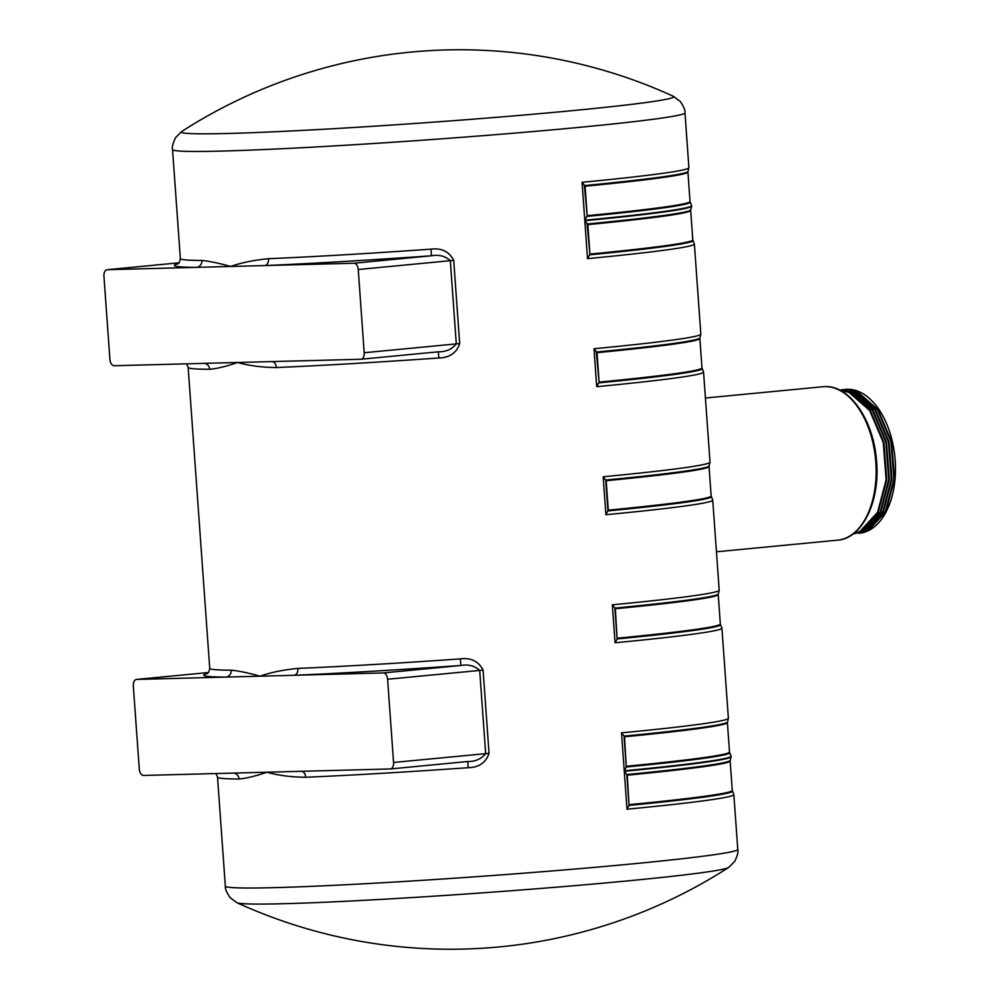 <?xml version="1.0" encoding="UTF-8"?>
<svg xmlns="http://www.w3.org/2000/svg" width="999" height="999" viewBox="0 0 999 999"><rect width="100%" height="100%" fill="white"/><g stroke="black" fill="none" stroke-linecap="round" stroke-linejoin="round"><path stroke-width="1.5" d="M840.034 390.272L848.975 392.37L869.667 410.489L883.253 442.47L886.138 479.72L877.621 512.287L860.027 531.406L853.496 533.666M839.51 389.997L851.56 392.12L872.252 410.239L885.826 442.22L888.723 479.483L880.194 512.037L862.612 531.156L853.296 533.816M841.046 389.835L854.145 391.883L874.837 409.99L888.411 441.97L891.295 479.233L882.779 511.788L865.184 530.906L854.195 533.728L863.223 531.093L880.818 511.975L889.335 479.42L886.45 442.157L872.876 410.177L852.172 392.07L841.033 389.835M843.631 389.585L856.717 391.633L877.409 409.74L890.996 441.72L893.88 478.983L885.351 511.538L867.769 530.656L858.728 533.291L865.808 530.844L883.391 511.725L891.92 479.17L889.035 441.908L875.449 409.94L854.757 391.82L841.345 389.81M614.56 607.567L615.359 608.741L617.082 638.948A255.806 8.479 -4.1 0 0 720.516 624.5L721.915 628.146A256.868 8.516 175.9 0 1 617.507 642.519A256.868 8.516 175.9 0 1 615.059 642.757L617.082 638.948L614.872 608.091A255.806 8.479 175.9 0 0 718.331 594.005L719.193 590.197A256.868 8.516 -4.1 0 1 614.785 604.57A256.868 8.516 -4.1 0 1 612.337 604.807L614.56 607.567M623.738 735.601L624.537 736.775L626.261 766.982A255.806 8.479 -4.1 0 0 729.695 752.534L731.093 756.181A256.868 8.516 175.9 0 1 626.685 770.554A256.868 8.516 175.9 0 1 624.238 770.791L626.261 766.982L624.05 736.126A255.806 8.479 175.9 0 0 727.509 722.04L728.371 718.244A256.868 8.516 -4.1 0 1 623.963 732.617A256.868 8.516 -4.1 0 1 621.515 732.841L623.738 735.601M596.216 351.486L599.113 382.118A255.594 8.479 -4.1 0 0 701.972 367.907L702.16 368.419A255.806 8.479 -4.1 0 1 598.726 382.879L596.703 386.675L593.993 348.738L596.216 351.486M587.037 223.451L589.934 254.083A255.594 8.479 -4.1 0 0 692.794 239.872L692.981 240.384A255.806 8.479 -4.1 0 1 589.547 254.832L587.524 258.641L584.815 220.692L587.037 223.451M584.278 185.04L587.187 215.672A255.594 8.479 -4.1 0 0 690.034 201.461L690.222 201.973A255.806 8.479 -4.1 0 1 586.788 216.421L584.777 220.23L582.055 182.28L584.278 185.04M626.498 774.013L627.285 775.187L629.008 805.394A255.806 8.479 -4.1 0 0 732.442 790.946L733.84 794.592A256.868 8.516 175.9 0 1 629.445 808.965A256.868 8.516 175.9 0 1 626.997 809.202L629.008 805.394L626.798 774.537A255.806 8.479 175.9 0 0 730.257 760.451L731.118 756.655A256.868 8.516 -4.1 0 1 626.723 771.028A256.868 8.516 -4.1 0 1 624.275 771.253L626.498 774.013M605.694 480.057L607.904 510.901L605.881 514.71L603.171 476.773L606.181 480.706L608.291 510.152A255.594 8.479 -4.1 0 0 711.151 495.954L711.338 496.466A255.806 8.479 -4.1 0 1 607.904 510.914L608.291 510.152M673.301 96.254A513.748 513.748 0 0 0 181.731 131.493L181.731 131.493A246.865 8.179 -4.1 0 0 229.196 133.441A246.865 8.179 -4.1 0 0 573.451 110.539A246.865 8.179 -4.1 0 0 673.301 96.254L680.169 101.349C683.741 106.606 685.351 110.439 684.977 112.85A256.868 8.516 175.9 0 1 580.569 127.223A256.868 8.516 175.9 0 1 313.374 147.103A256.868 8.516 175.9 0 1 172.54 149.575L180.357 258.591A256.868 8.516 -4.1 0 0 201.885 260.452C209.64 261.238 219.231 263.237 230.632 266.458C241.508 262.662 254.146 260.065 268.531 258.704A6.419 4.221 -92.4 0 1 264.797 265.572L107.28 269.705A6.419 3.796 -95.5 0 0 107.13 269.718A6.419 3.796 -95.5 0 0 103.946 276.211L109.915 359.428A6.419 3.796 -95.5 0 0 114.173 365.734L237.512 362.487C226.611 366.296 217.345 368.569 209.69 369.28A6.419 5.882 90.3 0 0 204.008 363.374M728.583 867.507L728.583 867.507A246.865 8.179 175.9 0 1 628.658 880.793A246.865 8.179 175.9 0 1 284.403 903.695A246.865 8.179 175.9 0 1 237.013 902.746A513.748 513.748 0 0 0 728.583 867.507L734.652 861.488C737.449 855.768 738.486 851.747 737.774 849.425A256.868 8.516 -4.1 0 1 633.366 863.798A256.868 8.516 -4.1 0 1 366.183 883.665A256.868 8.516 -4.1 0 1 225.337 886.15L217.52 777.147A256.868 8.516 175.9 0 0 239.048 779.008A6.419 5.882 90.3 0 0 233.366 773.089M853.396 533.741L860.651 531.343L878.233 512.225L886.762 479.67L883.865 442.407L870.291 410.427L849.6 392.32L839.834 390.172M844.242 389.523L845.554 389.398A72.24 42.645 84.5 0 1 847.302 389.298A72.24 42.645 84.5 0 1 895.054 458.716A72.24 42.645 84.5 0 1 859.377 533.229A72.24 42.645 84.5 0 1 859.365 533.229L868.381 530.606L885.976 511.476L894.492 478.921L891.608 441.658L878.034 409.69L857.342 391.571L843.93 389.56M207.517 673.413A263.299 8.729 175.9 0 0 225.849 677.085L136.651 679.432A6.419 3.796 -95.5 0 0 136.501 679.432A6.419 3.796 -95.5 0 0 133.317 685.926L139.286 769.155A6.419 3.796 -95.5 0 0 143.531 775.449L390.234 768.968A6.419 3.796 -95.5 0 0 390.384 768.955A6.419 3.796 -95.5 0 0 393.569 762.462L387.6 679.245A6.419 3.796 -95.5 0 0 383.354 672.939L225.849 677.085A6.419 5.882 90.3 0 0 231.256 670.179C239.011 670.953 248.601 672.964 260.002 676.186C270.879 672.377 283.516 669.792 297.902 668.418A256.868 8.516 -4.1 0 0 460.452 658.878C471.066 657.579 478.608 661.326 483.079 670.104L489.048 753.333C485.889 762.674 478.958 767.469 468.256 767.707A256.868 8.516 175.9 0 1 305.706 777.259C291.209 777.11 278.271 775.436 266.883 772.215C255.981 776.023 246.703 778.283 239.048 779.008M268.531 258.704A256.868 8.516 -4.1 0 0 431.081 249.151C441.695 247.864 449.238 251.611 453.721 260.389L459.677 343.606C456.531 352.959 449.587 357.754 438.886 357.979A256.868 8.516 175.9 0 1 276.336 367.532C261.838 367.395 248.901 365.709 237.512 362.487L360.864 359.253A6.419 3.796 -95.5 0 0 361.026 359.24A6.419 3.796 -95.5 0 0 364.198 352.747L358.241 269.518A6.419 3.796 -95.5 0 0 353.983 263.224L264.797 265.572A263.299 8.729 175.9 0 0 431.406 255.781C438.923 254.42 445.229 256.056 450.324 260.677L358.241 269.518M701.972 367.907L699.862 338.461A255.594 8.479 175.9 0 1 597.002 352.672L596.515 352.023A255.806 8.479 175.9 0 0 699.974 337.937L700.836 334.128A256.868 8.516 -4.1 0 1 596.428 348.501A256.868 8.516 -4.1 0 1 593.993 348.738M692.794 239.872L690.684 210.427A255.594 8.479 175.9 0 1 587.824 224.625L587.337 223.976A255.806 8.479 175.9 0 0 690.796 209.89L691.658 206.094A256.868 8.516 -4.1 0 1 587.25 220.467A256.868 8.516 -4.1 0 1 584.815 220.692M690.034 201.461L687.924 172.015A255.594 8.479 175.9 0 1 585.077 186.214L584.59 185.564A255.806 8.479 175.9 0 0 688.036 171.478L688.898 167.682A256.868 8.516 -4.1 0 1 584.502 182.055A256.868 8.516 -4.1 0 1 582.055 182.28M390.384 768.955L467.657 761.525C475.287 761.663 481.293 759.028 485.664 753.621L479.695 670.391C474.6 665.771 468.294 664.135 460.776 665.496A263.299 8.729 175.9 0 1 294.156 675.287A6.419 4.221 -92.4 0 0 297.902 668.418M364.198 352.747L456.293 343.893C451.923 349.3 445.916 351.935 438.286 351.81L361.026 359.24M301.511 771.303A6.419 4.221 -92.4 0 1 305.706 777.259M390.547 768.943L467.657 761.525L468.256 767.707M460.452 658.878L460.776 665.496L383.354 672.939M272.14 361.576A6.419 4.221 -92.4 0 1 276.336 367.532M361.176 359.215L438.286 351.81L438.886 357.979M431.081 249.151L431.406 255.781L353.983 263.224M178.147 263.686A263.299 8.729 175.9 0 0 196.478 267.357A6.419 5.882 90.3 0 0 201.885 260.452M837.649 540.159A77.06 45.492 -95.5 0 0 875.698 460.664A77.06 45.492 -95.5 0 0 824.774 386.625A77.06 45.492 -95.5 0 0 822.914 386.738L824.862 386.613C849.487 385.214 873.101 419.53 876.36 459.14C880.781 499.687 862.974 538.548 837.649 540.159L716.433 551.81M702.16 368.419L703.558 372.065A256.868 8.516 175.9 0 1 599.15 386.438A256.868 8.516 175.9 0 1 596.703 386.675M692.981 240.384L694.38 244.031A256.868 8.516 175.9 0 1 589.972 258.404A256.868 8.516 175.9 0 1 587.524 258.641M690.222 201.973L691.62 205.619A256.868 8.516 175.9 0 1 587.225 219.992A256.868 8.516 175.9 0 1 584.777 220.23M603.171 476.773A256.868 8.516 -4.1 0 0 605.606 476.535A256.868 8.516 -4.1 0 0 710.014 462.162L703.558 372.065M719.193 590.197L712.737 500.099A256.868 8.516 175.9 0 1 608.329 514.485A256.868 8.516 175.9 0 1 605.881 514.71M605.694 480.044A255.806 8.479 175.9 0 0 709.153 465.971L709.04 466.496A255.594 8.479 175.9 0 1 606.181 480.706M626.997 809.202L624.275 771.253M624.238 770.791L621.515 732.841M615.059 642.757L612.337 604.807M209.69 369.28A256.868 8.516 175.9 0 1 188.162 367.42L209.728 668.306A256.868 8.516 -4.1 0 0 231.256 670.179M587.824 224.625L589.934 254.083M585.077 186.214L587.187 215.672M597.002 352.672L599.113 382.118M626.648 766.233A255.594 8.479 -4.1 0 0 729.507 752.022L727.397 722.577A255.594 8.479 175.9 0 1 624.537 736.775M629.395 804.645A255.594 8.479 -4.1 0 0 732.255 790.434L730.144 760.988A255.594 8.479 175.9 0 1 627.285 775.187M617.469 638.186A255.594 8.479 -4.1 0 0 720.329 623.988L718.219 594.542A255.594 8.479 175.9 0 1 615.359 608.741M107.13 269.718L179.058 262.799L107.28 269.705M459.677 343.606L456.293 343.893L450.324 260.677L453.721 260.389M393.569 762.462L489.048 753.333M483.079 670.104L387.6 679.245M136.501 679.432L208.429 672.527L136.651 679.432M684.977 112.85L688.898 167.682M694.38 244.031L700.836 334.128M721.915 628.146L728.371 718.244M733.84 794.592L737.774 849.425M843.618 389.585L841.658 389.772M709.04 466.496L711.151 495.954M237.013 902.746L230.145 897.651C226.573 892.394 224.962 888.561 225.337 886.15M181.731 131.493L175.662 137.512C172.864 143.232 171.828 147.253 172.54 149.575M705.419 398.027L822.914 386.738M712.737 500.099L711.338 496.466M709.153 465.971L710.014 462.162M206.968 673.763C208.304 673.214 209.228 671.39 209.728 668.306M216.021 773.551L217.52 777.147M177.597 264.048C178.933 263.486 179.857 261.676 180.357 258.591M186.651 363.823L188.162 367.42"/></g></svg>
